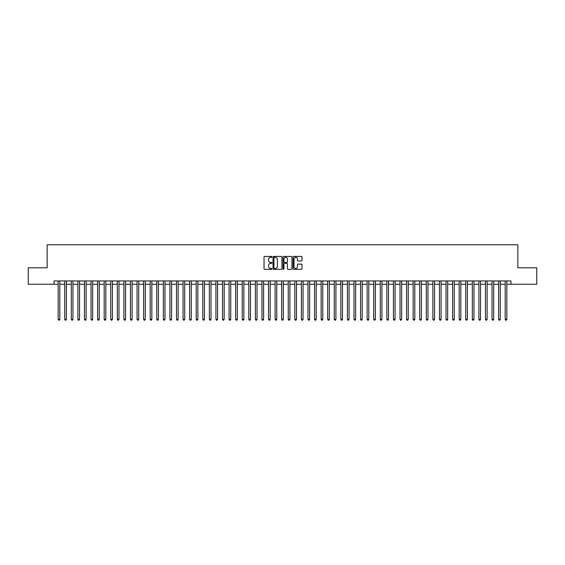 <?xml version="1.0" encoding="UTF-8"?>
<svg xmlns="http://www.w3.org/2000/svg" width="565" height="565" viewBox="0 0 565 565"><rect width="100%" height="100%" fill="white"/><g stroke="black" fill="none" stroke-linecap="round" stroke-linejoin="round"><path stroke-width="0.85" d="M271.984 256.877A0.452 0.452 0 0 0 271.532 256.425L264.674 256.425A0.643 0.643 0 0 0 264.032 257.068L264.032 268.686A0.643 0.643 0 0 0 264.674 269.328L271.532 269.328A0.452 0.452 0 0 0 271.984 268.876A0.452 0.452 0 0 0 271.532 268.424L270.642 268.424A2.062 2.062 0 0 1 268.58 266.362L268.58 265.395A2.062 2.062 0 0 1 270.642 263.325L271.532 263.325A0.452 0.452 0 0 0 271.984 262.873A0.452 0.452 0 0 0 271.532 262.428L270.642 262.428A2.062 2.062 0 0 1 268.58 260.359L268.58 259.392A2.062 2.062 0 0 1 270.642 257.329L271.532 257.329A0.452 0.452 0 0 0 271.984 256.877M301.357 260.974A0.643 0.643 0 0 0 302.007 260.331L302.007 257.068A0.643 0.643 0 0 0 301.357 256.425L293.744 256.425A0.643 0.643 0 0 0 293.101 257.068L293.101 268.686A0.643 0.643 0 0 0 293.744 269.328L301.357 269.328A0.643 0.643 0 0 0 302.007 268.686L302.007 264.745A0.643 0.643 0 0 0 301.357 264.102L298.101 264.102A0.643 0.643 0 0 0 297.451 264.745L297.451 266.701A1.723 1.723 0 0 1 295.728 268.424A1.723 1.723 0 0 1 294.005 266.701L294.005 259.053A1.723 1.723 0 0 1 295.728 257.329A1.723 1.723 0 0 1 297.451 259.053L297.451 260.331A0.643 0.643 0 0 0 298.101 260.974L301.357 260.974M54.056 284.244L28.25 284.244L28.25 267.81L47.149 267.81L47.149 244.8L517.851 244.8L517.851 267.81L536.75 267.81L536.75 284.244L510.944 284.244L510.944 280.953L54.056 280.953L54.056 284.244L58.16 284.244M281.935 257.068A0.643 0.643 0 0 0 281.292 256.425L273.679 256.425A0.643 0.643 0 0 0 273.029 257.068L273.029 268.686A0.643 0.643 0 0 0 273.679 269.328L281.292 269.328A0.643 0.643 0 0 0 281.935 268.686L281.935 257.068M283.708 256.425L291.321 256.425A0.643 0.643 0 0 1 291.971 257.068L291.971 268.686A0.643 0.643 0 0 1 291.321 269.328L288.065 269.328A0.643 0.643 0 0 1 287.423 268.686L287.423 263.975A0.643 0.643 0 0 0 286.773 263.325L284.612 263.325A0.643 0.643 0 0 0 283.969 263.975L283.969 268.876A0.452 0.452 0 0 1 283.517 269.328A0.452 0.452 0 0 1 283.065 268.876L283.065 257.068A0.643 0.643 0 0 1 283.708 256.425M59.805 284.244L64.735 284.244M66.38 284.244L71.31 284.244M72.956 284.244L77.885 284.244M79.531 284.244L84.46 284.244M86.099 284.244L91.029 284.244M92.674 284.244L97.604 284.244M99.249 284.244L104.179 284.244M105.825 284.244L110.754 284.244M112.4 284.244L117.329 284.244M118.975 284.244L123.905 284.244M125.543 284.244L130.473 284.244M132.118 284.244L137.048 284.244M138.693 284.244L143.623 284.244M145.269 284.244L150.198 284.244M151.844 284.244L156.773 284.244M158.419 284.244L163.349 284.244M164.987 284.244L169.917 284.244M171.562 284.244L176.492 284.244M178.137 284.244L183.067 284.244M184.713 284.244L189.642 284.244M191.288 284.244L196.217 284.244M197.863 284.244L202.793 284.244M204.431 284.244L209.361 284.244M211.006 284.244L215.936 284.244M217.582 284.244L222.511 284.244M224.157 284.244L229.086 284.244M230.732 284.244L235.662 284.244M237.307 284.244L242.237 284.244M243.875 284.244L248.805 284.244M250.45 284.244L255.38 284.244M257.026 284.244L261.955 284.244M263.601 284.244L268.53 284.244M270.176 284.244L275.106 284.244M276.751 284.244L281.681 284.244M283.319 284.244L288.249 284.244M289.894 284.244L294.824 284.244M296.47 284.244L301.399 284.244M303.045 284.244L307.974 284.244M309.62 284.244L314.55 284.244M316.195 284.244L321.125 284.244M322.763 284.244L327.693 284.244M329.339 284.244L334.268 284.244M335.914 284.244L340.843 284.244M342.489 284.244L347.419 284.244M349.064 284.244L353.994 284.244M355.639 284.244L360.569 284.244M362.207 284.244L367.137 284.244M368.783 284.244L373.712 284.244M375.358 284.244L380.287 284.244M381.933 284.244L386.863 284.244M388.508 284.244L393.438 284.244M395.083 284.244L400.013 284.244M401.651 284.244L406.581 284.244M408.227 284.244L413.156 284.244M414.802 284.244L419.731 284.244M421.377 284.244L426.307 284.244M427.952 284.244L432.882 284.244M434.527 284.244L439.457 284.244M441.096 284.244L446.025 284.244M447.671 284.244L452.6 284.244M454.246 284.244L459.175 284.244M460.821 284.244L465.751 284.244M467.396 284.244L472.326 284.244M473.971 284.244L478.901 284.244M480.54 284.244L485.469 284.244M487.115 284.244L492.044 284.244M493.69 284.244L498.62 284.244M500.265 284.244L505.195 284.244M506.84 284.244L510.944 284.244M274.385 257.329A0.452 0.452 0 0 0 273.933 257.781L273.933 267.972A0.452 0.452 0 0 0 274.385 268.424L275.325 268.424A2.062 2.062 0 0 0 277.387 266.362L277.387 259.392A2.062 2.062 0 0 0 275.325 257.329L274.385 257.329M287.423 259.088A1.723 1.723 0 0 0 285.692 257.358A1.723 1.723 0 0 0 283.969 259.088L283.969 261.779A0.643 0.643 0 0 0 284.612 262.428L286.773 262.428A0.643 0.643 0 0 0 287.423 261.779L287.423 259.088M59.805 280.953L59.805 319.345L58.16 319.345L58.16 280.953M59.805 319.345L59.311 320.2L58.654 320.2L58.16 319.345M66.38 280.953L66.38 319.345L64.735 319.345L64.735 280.953M66.38 319.345L65.886 320.2L65.229 320.2L64.735 319.345M72.956 280.953L72.956 319.345L71.31 319.345L71.31 280.953M72.956 319.345L72.461 320.2L71.804 320.2L71.31 319.345M79.531 280.953L79.531 319.345L77.885 319.345L77.885 280.953M79.531 319.345L79.036 320.2L78.38 320.2L77.885 319.345M86.099 280.953L86.099 319.345L84.46 319.345L84.46 280.953M86.099 319.345L85.612 320.2L84.948 320.2L84.46 319.345M92.674 280.953L92.674 319.345L91.029 319.345L91.029 280.953M92.674 319.345L92.18 320.2L91.523 320.2L91.029 319.345M99.249 280.953L99.249 319.345L97.604 319.345L97.604 280.953M99.249 319.345L98.755 320.2L98.098 320.2L97.604 319.345M105.825 280.953L105.825 319.345L104.179 319.345L104.179 280.953M105.825 319.345L105.33 320.2L104.673 320.2L104.179 319.345M112.4 280.953L112.4 319.345L110.754 319.345L110.754 280.953M112.4 319.345L111.905 320.2L111.249 320.2L110.754 319.345M118.975 280.953L118.975 319.345L117.329 319.345L117.329 280.953M118.975 319.345L118.481 320.2L117.824 320.2L117.329 319.345M125.543 280.953L125.543 319.345L123.905 319.345L123.905 280.953M125.543 319.345L125.056 320.2L124.392 320.2L123.905 319.345M132.118 280.953L132.118 319.345L130.473 319.345L130.473 280.953M132.118 319.345L131.624 320.2L130.967 320.2L130.473 319.345M138.693 280.953L138.693 319.345L137.048 319.345L137.048 280.953M138.693 319.345L138.199 320.2L137.542 320.2L137.048 319.345M145.269 280.953L145.269 319.345L143.623 319.345L143.623 280.953M145.269 319.345L144.774 320.2L144.117 320.2L143.623 319.345M151.844 280.953L151.844 319.345L150.198 319.345L150.198 280.953M151.844 319.345L151.349 320.2L150.693 320.2L150.198 319.345M158.419 280.953L158.419 319.345L156.773 319.345L156.773 280.953M158.419 319.345L157.925 320.2L157.268 320.2L156.773 319.345M164.987 280.953L164.987 319.345L163.349 319.345L163.349 280.953M164.987 319.345L164.5 320.2L163.836 320.2L163.349 319.345M171.562 280.953L171.562 319.345L169.917 319.345L169.917 280.953M171.562 319.345L171.068 320.2L170.411 320.2L169.917 319.345M178.137 280.953L178.137 319.345L176.492 319.345L176.492 280.953M178.137 319.345L177.643 320.2L176.986 320.2L176.492 319.345M184.713 280.953L184.713 319.345L183.067 319.345L183.067 280.953M184.713 319.345L184.218 320.2L183.561 320.2L183.067 319.345M191.288 280.953L191.288 319.345L189.642 319.345L189.642 280.953M191.288 319.345L190.793 320.2L190.137 320.2L189.642 319.345M197.863 280.953L197.863 319.345L196.217 319.345L196.217 280.953M197.863 319.345L197.369 320.2L196.712 320.2L196.217 319.345M204.431 280.953L204.431 319.345L202.793 319.345L202.793 280.953M204.431 319.345L203.944 320.2L203.28 320.2L202.793 319.345M211.006 280.953L211.006 319.345L209.361 319.345L209.361 280.953M211.006 319.345L210.512 320.2L209.855 320.2L209.361 319.345M217.582 280.953L217.582 319.345L215.936 319.345L215.936 280.953M217.582 319.345L217.087 320.2L216.43 320.2L215.936 319.345M224.157 280.953L224.157 319.345L222.511 319.345L222.511 280.953M224.157 319.345L223.662 320.2L223.006 320.2L222.511 319.345M230.732 280.953L230.732 319.345L229.086 319.345L229.086 280.953M230.732 319.345L230.238 320.2L229.581 320.2L229.086 319.345M237.307 280.953L237.307 319.345L235.662 319.345L235.662 280.953M237.307 319.345L236.813 320.2L236.156 320.2L235.662 319.345M243.875 280.953L243.875 319.345L242.237 319.345L242.237 280.953M243.875 319.345L243.388 320.2L242.724 320.2L242.237 319.345M250.45 280.953L250.45 319.345L248.805 319.345L248.805 280.953M250.45 319.345L249.956 320.2L249.299 320.2L248.805 319.345M257.026 280.953L257.026 319.345L255.38 319.345L255.38 280.953M257.026 319.345L256.531 320.2L255.874 320.2L255.38 319.345M263.601 280.953L263.601 319.345L261.955 319.345L261.955 280.953M263.601 319.345L263.106 320.2L262.45 320.2L261.955 319.345M270.176 280.953L270.176 319.345L268.53 319.345L268.53 280.953M270.176 319.345L269.682 320.2L269.025 320.2L268.53 319.345M276.751 280.953L276.751 319.345L275.106 319.345L275.106 280.953M276.751 319.345L276.257 320.2L275.6 320.2L275.106 319.345M283.319 280.953L283.319 319.345L281.681 319.345L281.681 280.953M283.319 319.345L282.832 320.2L282.168 320.2L281.681 319.345M289.894 280.953L289.894 319.345L288.249 319.345L288.249 280.953M289.894 319.345L289.4 320.2L288.743 320.2L288.249 319.345M296.47 280.953L296.47 319.345L294.824 319.345L294.824 280.953M296.47 319.345L295.975 320.2L295.318 320.2L294.824 319.345M303.045 280.953L303.045 319.345L301.399 319.345L301.399 280.953M303.045 319.345L302.55 320.2L301.894 320.2L301.399 319.345M309.62 280.953L309.62 319.345L307.974 319.345L307.974 280.953M309.62 319.345L309.126 320.2L308.469 320.2L307.974 319.345M316.195 280.953L316.195 319.345L314.55 319.345L314.55 280.953M316.195 319.345L315.701 320.2L315.044 320.2L314.55 319.345M322.763 280.953L322.763 319.345L321.125 319.345L321.125 280.953M322.763 319.345L322.276 320.2L321.612 320.2L321.125 319.345M329.339 280.953L329.339 319.345L327.693 319.345L327.693 280.953M329.339 319.345L328.844 320.2L328.187 320.2L327.693 319.345M335.914 280.953L335.914 319.345L334.268 319.345L334.268 280.953M335.914 319.345L335.419 320.2L334.763 320.2L334.268 319.345M342.489 280.953L342.489 319.345L340.843 319.345L340.843 280.953M342.489 319.345L341.995 320.2L341.338 320.2L340.843 319.345M349.064 280.953L349.064 319.345L347.419 319.345L347.419 280.953M349.064 319.345L348.57 320.2L347.913 320.2L347.419 319.345M355.639 280.953L355.639 319.345L353.994 319.345L353.994 280.953M355.639 319.345L355.145 320.2L354.488 320.2L353.994 319.345M362.207 280.953L362.207 319.345L360.569 319.345L360.569 280.953M362.207 319.345L361.72 320.2L361.056 320.2L360.569 319.345M368.783 280.953L368.783 319.345L367.137 319.345L367.137 280.953M368.783 319.345L368.288 320.2L367.631 320.2L367.137 319.345M375.358 280.953L375.358 319.345L373.712 319.345L373.712 280.953M375.358 319.345L374.863 320.2L374.207 320.2L373.712 319.345M381.933 280.953L381.933 319.345L380.287 319.345L380.287 280.953M381.933 319.345L381.439 320.2L380.782 320.2L380.287 319.345M388.508 280.953L388.508 319.345L386.863 319.345L386.863 280.953M388.508 319.345L388.014 320.2L387.357 320.2L386.863 319.345M395.083 280.953L395.083 319.345L393.438 319.345L393.438 280.953M395.083 319.345L394.589 320.2L393.932 320.2L393.438 319.345M401.651 280.953L401.651 319.345L400.013 319.345L400.013 280.953M401.651 319.345L401.164 320.2L400.5 320.2L400.013 319.345M408.227 280.953L408.227 319.345L406.581 319.345L406.581 280.953M408.227 319.345L407.732 320.2L407.075 320.2L406.581 319.345M414.802 280.953L414.802 319.345L413.156 319.345L413.156 280.953M414.802 319.345L414.307 320.2L413.651 320.2L413.156 319.345M421.377 280.953L421.377 319.345L419.731 319.345L419.731 280.953M421.377 319.345L420.883 320.2L420.226 320.2L419.731 319.345M427.952 280.953L427.952 319.345L426.307 319.345L426.307 280.953M427.952 319.345L427.458 320.2L426.801 320.2L426.307 319.345M434.527 280.953L434.527 319.345L432.882 319.345L432.882 280.953M434.527 319.345L434.033 320.2L433.376 320.2L432.882 319.345M441.096 280.953L441.096 319.345L439.457 319.345L439.457 280.953M441.096 319.345L440.608 320.2L439.944 320.2L439.457 319.345M447.671 280.953L447.671 319.345L446.025 319.345L446.025 280.953M447.671 319.345L447.176 320.2L446.52 320.2L446.025 319.345M454.246 280.953L454.246 319.345L452.6 319.345L452.6 280.953M454.246 319.345L453.752 320.2L453.095 320.2L452.6 319.345M460.821 280.953L460.821 319.345L459.175 319.345L459.175 280.953M460.821 319.345L460.327 320.2L459.67 320.2L459.175 319.345M467.396 280.953L467.396 319.345L465.751 319.345L465.751 280.953M467.396 319.345L466.902 320.2L466.245 320.2L465.751 319.345M473.971 280.953L473.971 319.345L472.326 319.345L472.326 280.953M473.971 319.345L473.477 320.2L472.82 320.2L472.326 319.345M480.54 280.953L480.54 319.345L478.901 319.345L478.901 280.953M480.54 319.345L480.052 320.2L479.388 320.2L478.901 319.345M487.115 280.953L487.115 319.345L485.469 319.345L485.469 280.953M487.115 319.345L486.62 320.2L485.964 320.2L485.469 319.345M493.69 280.953L493.69 319.345L492.044 319.345L492.044 280.953M493.69 319.345L493.196 320.2L492.539 320.2L492.044 319.345M500.265 280.953L500.265 319.345L498.62 319.345L498.62 280.953M500.265 319.345L499.771 320.2L499.114 320.2L498.62 319.345M506.84 280.953L506.84 319.345L505.195 319.345L505.195 280.953M506.84 319.345L506.346 320.2L505.689 320.2L505.195 319.345"/></g></svg>
